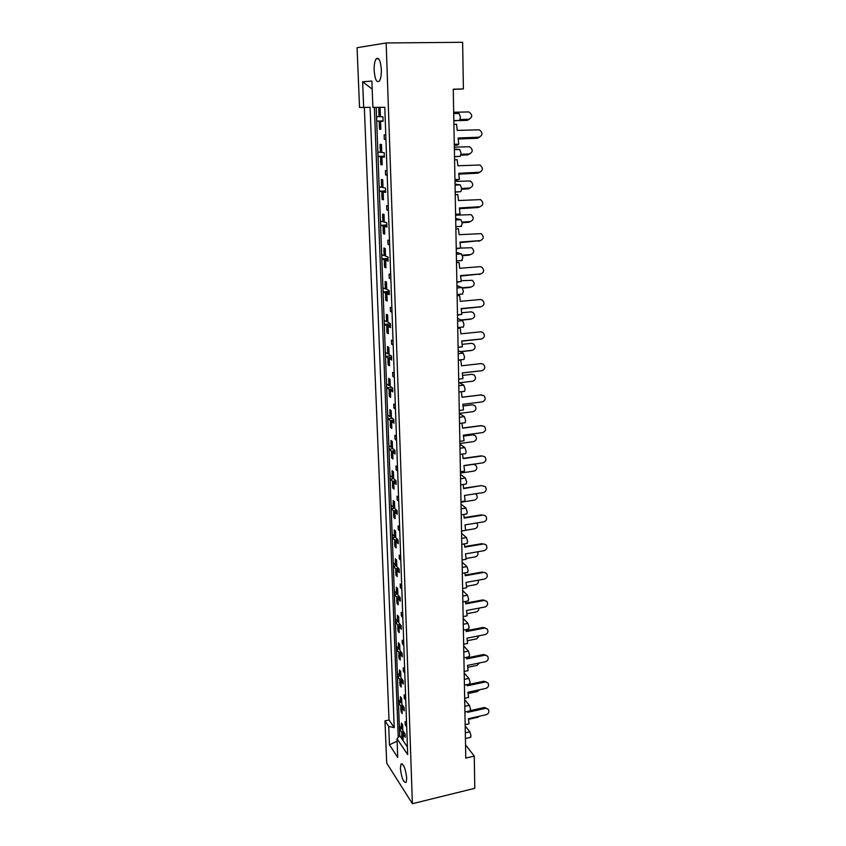 <?xml version="1.0" encoding="UTF-8"?>
<svg xmlns="http://www.w3.org/2000/svg" width="846" height="846" viewBox="0 0 846 846"><rect width="100%" height="100%" fill="white"/><g stroke="black" fill="none" stroke-linecap="round" stroke-linejoin="round"><path stroke-width="1.27" d="M400.38 768.401L401.015 764.097C403.627 763.832 405.541 768.528 406.736 778.193L406.112 782.465C403.468 782.677 401.564 777.992 400.38 768.401M374.154 70.366C374.038 64.973 374.683 61.145 376.11 58.871C378.797 56.862 380.541 60.457 381.335 69.647C381.44 75.04 380.785 78.847 379.378 81.068C376.682 83.056 374.937 79.492 374.154 70.366M364.33 107.431L389.012 719.988L394.215 727.623L370.083 107.305L363.685 107.453L362.638 81.745L371.87 81.068L372.875 107.389L384.793 107.305L407.677 754.579L397.007 738.748L397.726 757.434L389.456 744.829L388.716 726.439L394.215 727.623M389.012 719.988L384.962 720.877L386.717 763.134L412.393 803.7L386.167 42.966L357.065 47.704L359.539 107.474L363.685 107.453M384.962 720.877L388.716 726.439M453.266 89.39L463.397 88.946L453.255 89.19L465.786 758.101L474.268 756.091L465.543 744.84M465.184 725.995L469.826 731.801L471.032 735.883L470.291 737.384M453.71 113.385L459.04 113.417L460.425 117.065L459.674 120.407L453.858 120.851M454.376 149.033L459.664 149.456L461.049 153.137L460.33 156.32L454.524 156.827M455.032 184.068L460.287 184.872L461.652 188.595L460.964 191.63L455.19 192.179M455.687 218.511L460.89 219.685L462.254 223.429L461.007 226.569M456.322 252.372L461.482 253.895L462.836 257.681L461.609 260.674M456.935 285.673L462.075 287.534L463.418 291.341L462.191 294.197M457.559 318.424L462.656 320.623L463.978 324.452L463.428 326.979L462.762 327.169M458.162 350.635L463.217 353.152L464.539 357.012L464.01 359.423L463.333 359.592M458.754 382.329L463.777 385.152L465.089 389.033L464.581 391.338L463.883 391.487M459.336 413.504L464.327 416.623L465.628 420.525L465.152 422.736L464.433 422.863M459.907 444.192L464.866 447.587L466.157 451.521L465.702 453.625L464.983 453.731M460.478 474.384L465.395 478.064L466.675 482.009L466.252 484.028L465.554 484.134M461.028 504.1L465.924 508.055L467.193 512.01L466.781 513.956L466.114 514.061M461.578 533.35L466.432 537.559L467.701 541.546L466.675 543.513M462.117 562.156L466.939 566.619L468.198 570.616L467.214 572.499M462.646 590.508L467.447 595.214L468.684 599.232L467.753 601.051M463.174 618.437L467.933 623.375L469.17 627.404L468.282 629.149M463.693 645.942L468.42 651.103L469.646 655.153L468.79 656.834M464.2 673.025L468.896 678.407L470.112 682.468L469.297 684.086M464.697 699.705L469.361 705.31L470.577 709.382L469.805 710.936M383.09 121.137L380.594 121.221L380.89 129.301L379.516 129.237L380.89 129.184M378.839 110.752L378.765 108.595L380.14 108.584L380.436 116.716L382.931 116.759L383.101 121.285L380.594 121.221M378.923 113.142L379.061 116.695L380.436 116.653M382.477 121.073L379.22 121.179L379.357 124.722M379.442 127.101L379.516 129.237M384.37 156.774L381.895 156.891L382.191 164.822L380.827 164.642L382.18 164.579M380.15 146.474L380.076 144.359L381.451 144.476L381.736 152.46L384.221 152.724L384.38 157.176L381.895 156.891M380.245 148.822L380.372 152.322L381.726 152.259M383.777 156.584L380.531 156.732L380.658 160.211M380.742 162.548L380.827 164.642M381.451 181.594L381.366 179.511L382.73 179.743L383.016 187.59L385.49 188.066L385.649 192.433L383.175 191.947L383.46 199.751L382.106 199.455L382.032 197.382M381.535 183.899L381.662 187.336L383.005 187.262M385.057 191.492L381.821 191.672L381.948 195.098M383.45 199.37L382.106 199.455M385.628 191.809L383.175 191.947M382.72 216.111L382.646 214.07L383.999 214.408L384.274 222.128L386.738 222.794L386.897 227.098L384.433 226.4L384.719 234.078L383.365 233.665L383.291 231.645M382.804 218.384L382.921 221.758L384.264 221.673M386.305 225.808L383.079 226.019L383.206 229.393M384.697 233.581L383.365 233.665M386.865 226.242L384.433 226.4M383.968 250.056L383.894 248.037L385.237 248.491L385.522 256.084L387.965 256.951L388.113 261.171L385.67 260.282L385.945 267.833L384.602 267.315L384.528 265.316M384.052 252.277L384.169 255.608L385.501 255.503M387.542 259.553L384.327 259.796L384.444 263.106M385.924 267.209L384.602 267.315M388.071 260.103L385.67 260.282M385.194 283.421L385.12 281.443L386.463 282.004L386.738 289.469L389.171 290.516L389.319 294.672L386.886 293.604L387.161 301.017L385.818 300.404L385.744 298.437M385.279 285.62L385.395 288.888L386.707 288.772M388.758 292.727L385.543 293.002L385.67 296.259M387.13 300.288L385.818 300.404M389.266 293.393L386.886 293.604M386.4 316.245L386.336 314.3L387.669 314.955L387.933 322.294L390.355 323.532L390.503 327.624L388.081 326.366L388.346 333.662L387.024 332.943L386.95 331.008M386.485 318.403L386.601 321.617L387.902 321.491M389.964 325.361L386.749 325.668L386.865 328.872M388.314 332.816L387.024 332.943M390.45 326.133L388.081 326.366M387.595 348.531L387.521 346.606L388.843 347.368L389.107 354.59L391.518 355.997L391.656 360.026L389.255 358.588L389.52 365.768L388.198 364.954L388.124 363.05M389.012 351.978L387.69 350.688L387.785 353.808L389.075 353.67M391.138 357.456L387.933 357.795L388.05 360.946M389.488 364.816L388.198 364.954M391.603 358.334L389.255 358.588M388.758 380.288L388.695 378.395L390.006 379.251L390.27 386.347L392.66 387.933L392.808 391.888L390.418 390.292L390.672 397.345L389.361 396.446L389.287 394.574M390.175 383.661L388.843 382.381L388.949 385.48L390.228 385.332M392.301 389.033L389.097 389.403L389.213 392.502M390.63 396.288L389.361 396.446M392.734 390.017L390.418 390.292M389.911 411.526L389.847 409.675L391.159 410.617L391.412 417.607L393.792 419.352L393.929 423.243L391.55 421.477L391.804 428.425L390.492 427.431L390.249 424.935L391.571 421.974M389.964 413.038L390.101 416.634L391.37 416.486M393.453 420.092L390.239 420.494L390.355 423.55M391.761 427.262L390.492 427.431M393.855 421.181L391.55 421.477M391.042 442.268L390.979 440.449L392.28 441.475L392.533 448.348L394.902 450.262L395.04 454.091L392.671 452.155L392.925 458.997L391.624 457.919L391.55 456.079M391.095 443.769L391.233 447.301L392.491 447.132M394.585 450.664L391.37 451.098L391.476 454.101M392.872 457.739L391.624 457.919M394.955 451.849L392.671 452.155M392.153 472.523L392.089 470.725L393.39 471.846L393.633 478.614L395.991 480.676L396.129 484.441L393.771 482.357L394.014 489.083L392.724 487.92L392.66 486.112M392.216 474.014L392.343 477.472L393.591 477.292M395.706 480.75L392.481 481.215L392.586 484.166M393.972 487.74L392.724 487.92M396.034 482.03L393.771 482.357M393.253 502.302L393.189 500.536L394.479 501.731L394.722 508.393L397.06 510.603L397.197 514.315L394.86 512.084L395.103 518.704L393.813 517.456L393.75 515.669M393.305 503.782L393.432 507.177L394.67 506.987M394.997 512.063L396.795 510.36L393.57 510.857L393.676 513.755M395.05 517.266L393.813 517.456M397.102 511.735L394.86 512.084M394.331 531.616L394.268 529.871L395.547 531.151L395.791 537.707L398.117 540.065L398.255 543.714L395.928 541.334L396.161 547.859L394.881 546.537L394.818 544.761M394.384 533.086L394.511 536.406L395.738 536.205M397.609 539.547L394.638 540.034L394.744 542.889M396.108 546.336L394.881 546.537M398.149 540.975L395.928 541.334L397.683 539.621M395.399 560.464L395.336 558.751L396.605 560.115L396.848 566.566L399.164 569.062L399.291 572.657L396.975 570.141L397.208 576.56L395.939 575.164L395.875 573.408M395.452 561.924L395.568 565.191L396.785 564.98M398.434 568.29L395.695 568.755L395.801 571.579M397.155 574.952L395.939 575.164M399.185 569.76L396.975 570.141M396.436 588.879L396.383 587.187L397.652 588.626L397.884 594.981L400.179 597.614L400.306 601.146L398.011 598.503L398.244 604.816L396.975 603.346L396.911 601.622M396.488 590.328L396.615 593.532L397.821 593.31M399.28 596.578L396.742 597.043L396.848 599.814M398.17 603.124L396.975 603.346M400.2 598.101L398.011 598.503M397.472 616.861L397.409 615.19L398.678 616.702L398.9 622.963L401.194 625.723L401.321 629.202L399.026 626.421L399.259 632.649L397.99 631.105L397.937 629.403M397.525 618.299L397.641 621.44L398.836 621.207M400.137 624.443L397.768 624.898L397.863 627.626M399.132 630.883L397.99 631.105M401.205 626.008L399.026 626.421M398.487 644.409L398.424 642.77L399.682 644.345L399.904 650.511L402.188 653.398L402.305 656.834L400.031 653.926L400.253 660.06L399.005 658.442L398.942 656.771M398.54 645.847L398.646 648.924L399.841 648.681M400.993 651.885L398.773 652.329L398.878 655.016M400.073 658.23L399.005 658.442M402.188 653.493L400.031 653.926M399.481 671.544L399.428 669.937L400.676 671.576L400.898 677.646L403.161 680.66L403.288 684.033L401.015 681.009L401.237 687.047L399.989 685.366L399.936 683.716M399.545 673.279L399.65 675.986L400.824 675.753M401.85 678.915L399.767 679.349L399.872 681.992M401.004 685.154L399.989 685.366M403.108 680.575L401.015 681.009M400.465 698.278L400.412 696.692L401.649 698.405L401.871 704.38L404.124 707.51L404.251 710.841L401.987 707.69L402.21 713.643L400.909 710.27M400.528 699.991L400.623 702.656L401.797 702.402M402.707 705.543L400.75 705.966L400.845 708.578M401.913 711.687L400.972 711.898M403.954 707.267L401.987 707.69M401.438 724.62L401.374 723.055L402.622 724.821L402.833 730.711L405.075 733.958L405.192 737.236L402.95 733.979L403.161 739.838L401.871 736.432M401.501 726.302L401.596 728.924L402.759 728.67M403.563 731.769L401.713 732.181L401.808 734.762M402.823 737.828L401.935 738.029M404.8 733.567L402.95 733.979M412.393 803.7L474.786 788.313L474.268 756.091M376.174 107.368L399.693 735.66L407.402 746.986M379.061 116.695L376.607 116.653L376.777 121.115L379.22 121.179M385.776 134.948L384.137 134.852L384.296 139.347L385.935 139.463M380.372 152.322L377.929 152.069L378.099 156.447L380.531 156.732M381.662 187.336L379.23 186.881L379.389 191.185L381.821 191.672M382.921 221.758L380.51 221.102L380.668 225.343L383.079 226.019M384.169 255.608L381.768 254.752L381.927 258.918L384.327 259.796M385.395 288.888L383.005 287.852L383.164 291.944L385.543 293.002M386.601 321.617L384.221 320.401L384.38 324.43L386.749 325.668M387.785 353.808L385.427 352.422L385.575 356.388L387.933 357.795M388.949 385.48L386.601 383.925L386.749 387.828L389.097 389.403M390.101 416.634L387.764 414.921L387.902 418.759L390.239 420.494M391.233 447.301L388.906 445.419L389.044 449.205L391.37 451.098M392.343 477.472L390.027 475.441L390.165 479.164L392.481 481.215M393.432 507.177L391.127 504.999L391.264 508.658L393.57 510.857M394.511 536.406L392.216 534.09L392.354 537.696L394.638 540.034M395.568 565.191L393.295 562.738L393.422 566.291L395.695 568.755M396.615 593.532L394.342 590.942L394.479 594.442L396.742 597.043M397.641 621.44L395.389 618.722L395.516 622.159L397.768 624.898M398.646 648.924L396.404 646.08L396.531 649.474L398.773 652.329M399.65 675.986L397.419 673.035L397.546 676.366L399.767 679.349M400.623 702.656L398.413 699.579L398.529 702.867L400.75 705.966M401.596 728.924L399.386 725.741L399.513 728.977L401.713 732.181M387.045 170.786L385.416 170.554L385.575 174.963L387.193 175.228M388.282 206.001L386.664 205.631L386.823 209.977L388.441 210.368M389.509 240.624L387.902 240.116L388.05 244.388L389.657 244.906M390.715 274.654L389.118 274.019L389.266 278.218L390.863 278.863M391.899 308.103L390.302 307.352L390.45 311.476L392.036 312.248M393.052 341.001L391.476 340.134L391.624 344.195L393.2 345.073M394.204 373.35L392.629 372.367L392.766 376.364L394.342 377.358M395.325 405.171L393.76 404.081L393.898 408.005L395.463 409.115M396.436 436.483L394.881 435.278L395.019 439.148L396.573 440.354M397.525 467.278L395.97 465.977L396.108 469.773L397.652 471.085M398.593 497.575L397.049 496.179L397.186 499.923L398.72 501.329M399.64 527.396L398.117 525.905L398.244 529.585L399.777 531.098M400.687 556.753L399.164 555.166L399.291 558.783L400.814 560.39M401.702 585.644L400.19 583.962L400.317 587.536L401.829 589.228M402.707 614.09L401.205 612.324L401.332 615.835L402.833 617.612M403.701 642.093L402.199 640.242L402.326 643.7L403.817 645.561M404.674 669.672L403.182 667.737L403.309 671.153L404.79 673.088M405.636 696.829L404.155 694.82L404.272 698.172L405.752 700.192M406.577 723.584L405.107 721.49L405.223 724.8L406.693 726.894M463.397 88.946L462.635 42.3L386.167 42.966M399.693 735.66L397.007 738.748M382.656 120.925L376.777 121.115M385.924 139.283L384.296 139.347M384.264 156.182L378.099 156.447M385.596 190.847L379.389 191.185M386.812 224.941L380.668 225.343M388.018 258.464L381.927 258.918M389.202 291.426L383.164 291.944M390.366 323.859L384.38 324.43M391.159 355.796L385.575 356.388M391.635 387.257L386.749 387.828M392.248 418.22L387.902 418.759M392.935 448.676L389.044 449.205M393.686 478.656L390.165 479.164M394.712 508.129L391.264 508.658M395.769 537.147L392.354 537.696M396.816 565.71L393.422 566.291M397.842 593.829L394.479 594.442M398.847 621.535L395.516 622.159M399.841 648.819L396.531 649.474M399.608 675.943L397.546 676.366M400.486 702.455L398.529 702.867M401.353 728.575L399.513 728.977M387.182 174.889L385.575 174.963M388.42 209.882L386.823 209.977M389.636 244.272L388.05 244.388M390.831 278.091L389.266 278.218M392.005 311.339L390.45 311.476M393.168 344.036L391.624 344.195M394.299 376.195L392.766 376.364M395.42 407.825L393.898 408.005M396.52 438.947L395.019 439.148M397.599 469.562L396.108 469.773M398.667 499.7L397.186 499.923M399.714 529.353L398.244 529.585M400.75 558.54L399.291 558.783M401.765 587.272L400.317 587.536M402.759 615.571L401.332 615.835M403.743 643.425L402.326 643.7M404.716 670.857L403.309 671.153M405.668 697.876L404.272 698.172M406.609 724.493L405.223 724.8M374.376 107.379L398.223 737.352M389.456 744.829L397.102 741.128M372.177 89.126L362.638 81.745M469.562 119.127L467.235 120.354L468.79 119.254C472.639 117.298 472.681 114.855 468.927 111.936L453.689 112.254M380.362 114.739L378.701 111.545L380.182 109.694M378.733 112.359L380.108 112.37L380.076 111.545L378.701 111.545M380.848 128.053L379.251 126.318L380.626 126.382L380.594 125.568L379.22 125.515L380.668 123.04M379.251 126.318L379.22 125.515M380.732 124.774L380.594 125.568M380.626 126.382L380.816 127.154M380.214 110.752L380.076 111.545M380.108 112.37L380.309 113.153M383.069 120.576L382.381 121.158M467.235 120.354L459.41 120.618M468.79 119.254L460.118 119.54M479.65 137.094L477.377 138.247L458.225 139.008M477.377 138.247L478.995 137.2C482.833 135.275 482.939 132.822 479.301 129.808L457.231 130.4L456.523 124.267L453.921 124.351M478.995 137.2L458.109 138.014L458.818 144.148L457.263 145.184L454.313 145.301M458.818 144.148L454.291 144.328M469.942 153.835L467.775 154.903L469.308 153.93C473.051 152.079 473.178 149.679 469.678 146.739L454.344 147.141M381.662 150.387L380.023 147.257L381.483 145.427M380.055 148.061L381.419 148.187L381.387 147.384L380.023 147.257M382.128 163.468L380.552 161.787L381.916 161.956L381.895 161.163L380.531 160.983L381.958 158.54M380.552 161.787L380.531 160.983M382.022 160.38L381.895 161.163M381.916 161.956L382.117 162.718M381.525 146.601L381.387 147.384M381.419 148.187L381.609 148.949M384.348 156.119L383.502 156.817M467.775 154.903L460.837 155.209M469.308 153.93L460.996 154.289M470.291 187.96L468.293 188.87L469.826 188.024C473.464 186.268 473.654 183.92 470.397 180.97L454.989 181.456M382.942 185.422L381.313 182.355L382.762 180.547M381.345 183.148L382.709 183.392L382.678 182.599L381.313 182.355M383.397 198.281L381.842 196.642L383.196 196.928L383.175 196.145L381.81 195.86L383.227 193.438M381.842 196.642L381.81 195.86M383.301 195.373L383.175 196.145M383.196 196.928L383.386 197.678M382.804 181.827L382.678 182.599M382.709 183.392L382.889 184.142M385.596 191.059L384.602 191.862M468.293 188.87L461.641 189.24M469.826 188.024L461.652 188.468M470.63 221.515L468.811 222.276L470.334 221.546C473.876 219.886 474.13 217.581 471.085 214.63L455.624 215.201M384.2 219.865L382.582 216.872L384.021 215.064M382.614 217.644L383.968 218.004L383.936 217.221L382.582 216.872M384.644 232.502L383.101 230.916L384.454 231.307L384.422 230.535L383.079 230.144L384.486 227.743M383.101 230.916L383.079 230.144M384.56 229.784L384.422 230.535M384.454 231.307L384.644 232.037M384.073 216.46L383.936 217.221M383.968 218.004L384.158 218.744M385.691 226.326L386.834 225.406M468.811 222.276L462.212 222.71M470.334 221.546L462.128 222.086M470.936 254.519L470.831 254.53C474.278 252.943 474.585 250.691 471.751 247.751L460.562 248.068M385.427 253.726L383.862 251.558L385.258 249.02M383.862 251.558L385.216 252.023L385.184 251.262L383.841 250.797M385.871 266.152L384.348 264.608L385.691 265.105L385.66 264.343L384.317 263.846L385.713 261.467M384.348 264.608L384.317 263.846M385.797 263.603L385.66 264.343M385.691 265.105L385.871 265.824M385.311 250.511L385.184 251.262M385.216 252.023L385.395 252.753M386.791 260.198L388.039 259.172M469.329 255.143L462.572 255.661M470.831 254.53L462.424 255.175M471.159 287.027L471.328 286.974C474.669 285.462 475.029 283.251 472.396 280.333L461.144 280.671M386.643 287.016L385.089 284.912L386.474 282.395M385.089 284.912L386.432 285.483L385.067 284.161M387.077 299.251L385.565 297.739L386.897 298.342L385.543 296.988L386.929 294.641M385.565 297.739L385.543 296.988M387.003 296.861L386.876 297.602M386.897 298.342L387.087 299.05M386.537 283.992L386.4 284.721M386.432 285.483L386.611 286.191M387.88 293.509L389.234 292.378M469.826 287.481L462.656 288.095M471.328 286.974L462.381 287.746M471.243 319.048L471.804 318.9C475.071 317.451 475.473 315.272 473.009 312.385L470.989 311.867L461.62 312.756M387.838 319.767L386.273 316.964L387.68 315.22M386.305 317.705L387.637 318.382L386.273 316.964M386.982 331.072L388.282 331.769L386.77 330.321L388.092 331.029L388.071 330.3L386.738 329.591L388.113 327.265M386.77 330.321L386.738 329.591M388.198 329.57L388.071 330.3M388.092 331.029L388.282 331.727M387.732 316.912L387.605 317.641M387.637 318.382L387.817 319.069M388.949 326.281L390.408 325.044M470.313 319.291L461.546 320.137M471.804 318.9L461.07 319.936M471.307 350.498L472.28 350.307C475.452 348.912 475.896 346.786 473.601 343.92L471.476 343.349L462.106 344.333M389.001 351.45L387.489 349.969L388.853 347.505M387.489 349.969L388.811 350.73L387.468 349.239M389.329 363.812L387.944 362.374L389.266 363.177L389.245 362.458L387.923 361.654L389.287 359.349M387.944 362.374L387.923 361.654M389.372 361.75L389.245 362.458M389.266 363.177L389.446 363.865L388.145 363.082M388.917 349.292L388.79 350.001M388.811 350.73L388.991 351.418M389.995 358.503L391.561 357.16M470.799 350.593L460.33 351.714M472.28 350.307L460.118 351.608M472.745 381.229L459.537 382.773L472.745 381.229C475.843 379.875 476.319 377.792 474.172 374.958L471.952 374.323L462.572 375.402M388.663 381.705L390.154 383.238L388.843 382.381L388.631 380.986L390.006 379.262M389.974 382.561L388.631 380.986M390.334 395.294L389.107 393.908L390.429 394.807L390.397 394.099L389.086 393.2L390.44 390.915M389.107 393.908L389.086 393.2M390.524 393.39L390.397 394.099M390.429 394.807L390.598 395.473L389.287 394.585M390.08 381.144L389.953 381.842M391.032 390.218L392.692 388.769M479.936 172.193L477.831 173.176L458.828 174.139M477.831 173.176L479.439 172.256C483.172 170.448 483.352 168.026 479.957 165.012L457.866 165.763L457.157 159.683L454.588 159.799M479.439 172.256L458.733 173.293L459.431 179.373L454.968 180.431M459.431 179.373L454.958 179.606M480.2 206.688L478.286 207.513L459.431 208.676M478.286 207.513L479.872 206.72C483.51 205.007 483.753 202.638 480.591 199.614L458.49 200.523L457.792 194.506L455.233 194.643M479.872 206.72L459.346 207.979L460.044 213.996L455.613 214.947M460.044 213.996L455.603 214.271M480.443 240.592L460.023 242.633M478.73 241.279L480.306 240.613C483.838 238.974 484.134 236.658 481.194 233.644L459.103 234.691L458.416 228.727L455.878 228.906M480.306 240.613L459.96 242.072L460.647 248.026L456.248 248.893M460.647 248.026L456.237 248.354M480.634 273.967L460.605 276.029M479.164 274.495L480.729 273.935C484.166 272.37 484.515 270.096 481.776 267.103L479.894 266.67L459.706 268.288L459.018 262.387L456.512 262.588M480.729 273.935L460.552 275.606L461.239 281.496L456.872 282.278M461.239 281.496L456.872 281.866M480.665 306.844L461.176 308.875M479.587 307.151L481.141 306.707C484.494 305.216 484.885 302.984 482.336 300.023L480.317 299.516L460.298 301.335L459.621 295.487L457.126 295.709M481.141 306.707L461.144 308.579L461.821 314.416L457.496 315.103M461.821 314.416L457.485 314.828M480.655 339.14L461.736 341.171M480.01 339.278L481.554 338.95C484.811 337.512 485.244 335.323 482.865 332.393L480.729 331.822L460.88 333.832L460.213 328.037L457.739 328.29M481.554 338.95L461.715 341.001L462.392 346.786L458.098 347.389M462.392 346.786L458.098 347.241M480.613 370.865L462.286 372.949L462.952 378.627L458.691 379.156M480.422 370.886L481.956 370.664C485.128 369.279 485.604 367.132 483.383 364.235L481.141 363.6L461.461 365.8L460.784 360.058L458.342 360.333M481.956 370.664L462.286 372.906M462.952 378.627L458.691 379.124M459.336 413.408L473.21 411.653C476.224 410.342 476.732 408.301 474.733 405.509L472.417 404.822L463.037 405.985M472.417 404.822L471.254 404.906M391.307 414.836L389.816 412.922L391.032 410.522M389.816 412.922L391.116 413.874L391.095 413.176L389.784 412.224M390.249 424.935L391.561 425.929L391.539 425.221L390.228 424.237M391.666 424.533L391.539 425.221M391.561 425.929L391.74 426.574M391.222 412.478L391.095 413.176M391.116 413.874L391.296 414.529L389.985 413.567M392.047 421.414L393.802 419.859M470.958 404.927L463.026 405.911M459.896 443.473L473.654 441.601C476.605 440.332 477.144 438.323 475.262 435.574L472.872 434.833L463.492 436.081M472.872 434.833L472.163 434.833M392.428 445.514L390.947 443.642L392.058 441.305M390.947 443.642L392.248 444.689L392.216 443.991L390.915 442.955M392.333 456.734L391.381 455.465L392.681 456.544L392.65 455.857L391.349 454.778L392.681 452.536M391.381 455.465L391.349 454.778M392.777 455.169L392.65 455.857M392.681 456.544L392.851 457.178M392.343 443.304L392.216 443.991M392.248 444.689L392.417 445.334M393.041 452.113L394.902 450.453M471.423 434.844L463.481 435.902M460.446 473.083L474.109 471.095C476.985 469.858 477.546 467.88 475.78 465.163L473.326 464.38L463.946 465.723M393.527 475.748L392.058 473.876L393.094 471.592M392.058 473.876L393.358 475.008L392.036 473.2M393.337 486.714L392.481 485.509L393.781 486.672L393.75 485.995L392.459 484.832L393.781 482.622M392.481 485.509L392.459 484.832M393.876 485.318L393.75 485.995M393.781 486.672L393.95 487.307M393.453 473.644L393.327 474.32M393.358 475.008L393.527 475.642M394.025 482.326L395.917 480.613M459.283 410.49L463.502 409.961L462.836 404.282L482.347 401.871C485.445 400.528 485.953 398.424 483.87 395.558L480.19 395.008M461.377 391.719L462.022 397.25L481.543 394.881M480.02 395.019L462.011 397.208M459.854 441.358L464.042 440.787L463.386 435.161L482.738 432.581C485.763 431.27 486.291 429.208 484.346 426.384L481.046 425.675M461.99 423.148L462.572 428.192L481.934 425.644M480.433 425.686L462.561 428.034M460.425 471.719L464.581 471.116L463.925 465.554L483.129 462.804C486.069 461.525 486.63 459.505 484.8 456.724L481.882 455.92M462.593 454.069L463.122 458.638L482.326 455.931M480.835 455.878L463.09 458.373M460.996 502.228L474.543 500.134C477.356 498.918 477.937 496.983 476.277 494.297L475.537 493.768M394.617 505.548L393.157 503.634L394.12 501.392M393.157 503.634L394.448 504.84L394.416 504.174L393.126 502.968M394.331 516.229L393.58 515.087L394.86 516.324L394.839 515.658L393.549 514.421L394.86 512.221M393.58 515.087L393.549 514.421M394.966 514.992L394.839 515.658M394.86 516.324L395.029 516.948M394.543 503.507L394.416 504.174M394.448 504.84L394.617 505.464M465.607 530.262L474.976 528.729C477.726 527.534 478.328 525.63 476.763 522.987L476.753 522.987M395.685 534.884L394.236 532.927L395.135 530.738M394.236 532.927L395.516 534.217L395.494 533.551L394.204 532.271M395.325 545.289L394.648 544.2L395.928 545.522L395.907 544.866L394.627 543.544L395.928 541.366M394.648 544.2L394.627 543.544M396.023 544.211L395.907 544.866M395.928 545.522L396.097 546.125M395.611 532.895L395.494 533.551M395.516 534.217L395.685 534.831M466.04 558.497L475.399 556.88C477.81 555.981 478.55 554.289 477.641 551.793M395.759 562.706L395.272 561.12L396.15 559.629M395.294 561.765L396.573 563.129L396.552 562.484L395.272 561.12M396.309 573.895L395.706 572.869L396.975 574.265L396.954 573.609L395.685 572.224L396.065 571.145L398.572 568.427M395.706 572.869L395.685 572.224M397.081 572.964L396.954 573.609M396.975 574.265L397.144 574.857M396.668 561.829L396.552 562.484M396.573 563.129L396.742 563.732M460.985 501.615L465.11 500.98L464.465 495.46L483.5 492.552C486.387 491.304 486.968 489.316 485.244 486.566L481.226 485.593L463.661 488.607L463.185 484.494M481.226 485.593L463.619 488.237M461.535 531.034L465.628 530.368L464.983 524.89L483.87 521.834C486.693 520.618 487.296 518.651 485.678 515.954L483.267 515.066M463.767 514.431L464.19 518.112L483.087 515.087M481.617 514.844L464.137 517.636M462.075 559.999L466.135 559.291L465.501 553.876L484.24 550.661C487 549.466 487.613 547.542 486.09 544.877L483.827 543.936M464.338 543.904L464.708 547.151L483.468 543.978M481.998 543.65L464.644 546.579M466.463 586.32L475.822 584.618C477.905 583.93 478.741 582.45 478.318 580.187M396.806 591.079L396.319 589.514L397.155 588.065M396.34 590.159L397.609 591.597L396.319 589.514M397.282 602.056L396.742 601.094L397.99 601.918L396.721 600.448L397.102 599.38L399.449 596.779M396.742 601.094L396.721 600.448M398.106 601.284L397.99 601.918M398.011 602.553L398.18 603.145M397.715 590.318L397.588 590.963M397.609 591.597L397.779 592.189M466.886 613.72L476.235 611.944C478.032 611.404 478.899 610.146 478.857 608.158M397.832 619.018L397.345 617.485L398.138 616.068M397.377 618.119L398.614 618.997L397.345 617.485M398.667 629.984L397.747 628.261L400.338 624.686M397.768 628.885L397.747 628.261M399.132 629.16L399.005 629.794M399.026 630.418L399.196 631M398.73 618.363L398.614 618.997M398.635 619.632L398.804 620.213M467.299 640.718L476.636 638.867L479.259 635.737M398.836 646.534L398.36 645.033L399.122 643.647M398.392 645.657L399.619 646.619L398.36 645.033M399.598 657.31L398.752 655.639L401.205 652.16M398.773 656.253L398.752 655.639M400.126 656.623L400.01 657.247M400.031 657.86L400.2 658.431M399.746 645.984L399.619 646.619M399.64 647.232L399.809 647.803M462.614 588.509L466.632 587.78L466.009 582.408L484.599 579.045C487.307 577.871 487.931 575.978 486.492 573.355L484.367 572.382M464.898 572.911L465.226 575.745L483.827 572.425M482.379 572.002L465.152 575.068M463.143 616.586L467.129 615.825L466.506 610.495L484.959 607.005C487.603 605.852 488.248 603.981 486.884 601.4L482.749 599.941L484.874 600.396M465.448 601.474L465.734 603.896L484.187 600.438M482.749 599.941L465.638 603.135M463.661 644.24L467.616 643.446L467.003 638.17L485.308 634.542C487.899 633.4 488.554 631.55 487.264 629.012L483.108 627.446L485.371 627.986M465.987 629.604L466.231 631.613L484.547 628.028M483.108 627.446L466.125 630.767M467.711 667.325L477.038 665.39L479.523 662.926M399.798 673.617L399.365 672.158L400.084 670.804M399.386 672.771L400.634 674.421L399.365 672.158M400.528 684.234L399.746 682.606L402.083 679.222M399.767 683.219L399.746 682.606M401.12 683.674L400.993 684.287M401.015 684.89L401.184 685.45M400.729 673.194L400.613 673.807M400.634 674.421L400.803 674.981M468.113 693.54L477.44 691.52L479.65 689.744M400.74 700.287L400.348 698.891L401.046 697.559M400.37 699.494L401.596 700.604L400.348 698.891M401.448 710.756L400.729 709.181L402.971 705.913M400.75 709.773L400.729 709.181M402.083 710.312L401.966 710.915M401.987 711.518L402.157 712.068M401.713 699.991L401.596 700.604M401.617 701.207L401.776 701.757M468.504 719.375L477.821 717.281L479.555 716.213M401.681 726.566L401.987 723.922M401.342 725.805L402.559 726.989L401.321 725.212M402.358 736.877L401.691 735.354L403.849 732.192M401.713 735.946L401.691 735.354M403.045 736.559L402.929 737.162M402.95 737.744L403.108 738.283M402.675 726.397L402.559 726.989M402.58 727.592L402.738 728.131M464.168 671.47L468.102 670.645L467.478 665.411L485.646 661.657C488.195 660.525 488.861 658.706 487.634 656.2L483.468 654.54L485.847 655.174M466.527 657.289L466.717 658.928L484.895 655.206M483.468 654.54L466.611 657.987M464.666 698.288L468.568 697.442L467.954 692.261L485.985 688.369C488.491 687.259 489.157 685.461 487.994 682.997L483.827 681.242L486.302 681.95M467.055 684.562L467.204 685.82L485.244 681.971M483.827 681.242L467.087 684.805M465.163 724.715L469.033 723.848L468.43 718.698L486.323 714.69C488.787 713.59 489.453 711.814 488.343 709.382L484.176 707.542L486.746 708.335M467.574 711.433L467.679 712.321L485.583 708.345M484.176 707.542L470.418 710.587M453.72 113.586L459.04 113.417M454.397 149.679L459.664 149.456M455.053 185.158L460.287 184.872M455.708 220.013L460.89 219.685M456.354 254.286L461.482 253.895M456.988 287.978L462.075 287.534M457.601 321.11L462.656 320.623M458.215 353.691L463.217 353.152M458.818 385.734L463.777 385.152M459.41 417.247L464.327 416.623M459.991 448.264L464.866 447.587M460.562 478.773L465.395 478.064M461.123 508.806L465.924 508.055M461.673 538.352L466.432 537.559M462.223 567.444L466.939 566.619M462.751 596.081L467.447 595.214M463.28 624.274L467.933 623.375M463.798 652.033L468.42 651.103M464.317 679.38L468.896 678.407M464.824 706.304L469.361 705.31M465.321 732.826L469.826 731.801M379.653 124.225L380.711 124.267M380.319 113.628L379.262 113.618M380.954 159.725L382.011 159.852M381.631 149.393L380.573 149.287M382.233 194.612L383.28 194.823M382.91 184.544L381.863 184.354M383.492 228.906L384.539 229.203M384.169 219.103L383.122 218.828M384.74 262.63L385.765 263.011M385.406 253.07L384.37 252.711M385.956 295.793L386.982 296.248M386.622 286.477L385.596 286.043M387.151 328.407L388.177 328.946M387.828 319.333L386.802 318.815M388.335 360.481L389.35 361.094M389.001 351.64L387.986 351.048M389.488 392.036L390.503 392.724M390.165 383.428L389.149 382.762M390.63 423.095L391.635 423.846M391.307 414.699L390.292 413.958M391.751 453.646L392.756 454.471M392.428 445.461L391.423 444.668M473.326 464.38L472.449 464.327M392.861 483.722L393.855 484.61M393.94 513.321L394.934 514.273M395.019 542.455L396.002 543.47M396.065 571.145L397.049 572.213M397.102 599.38L398.085 600.512M398.128 627.203L399.101 628.377M399.132 654.593L400.105 655.83M400.126 681.58L401.089 682.859M401.099 708.155L402.062 709.498M402.062 734.349L403.013 735.734M401.015 764.097L402.157 763.832M376.11 58.871L378.733 58.839M459.674 120.407L453.847 120.597M460.33 156.32L454.524 156.584M460.964 191.63L455.18 191.947M461.599 226.326L455.835 226.717M462.223 260.441L456.48 260.896M462.825 293.985L457.104 294.493M463.428 326.979L457.728 327.539M464.01 359.423L458.331 360.047M464.581 391.338L458.934 392.015M465.152 422.736L459.526 423.465M465.702 453.625L460.097 454.408M466.252 484.028L460.668 484.864M466.781 513.956L461.229 514.833M467.309 543.407L461.789 544.327M467.827 572.393L462.328 573.366M468.335 600.935L462.868 601.961M468.832 629.043L463.397 630.111M469.329 656.718L463.915 657.828M469.805 683.98L464.422 685.123M470.281 710.83L464.93 712.015M470.746 737.278L465.427 738.505M380.319 113.501L379.145 113.491M380.827 127.471L379.643 127.429M381.62 149.234L380.425 149.118M382.117 162.971L380.912 162.813M382.9 184.365L381.673 184.142M383.397 197.869L382.159 197.604M384.158 218.903L382.91 218.575M384.644 232.185L383.386 231.815M385.395 252.869L384.137 252.425M385.882 265.93L384.602 265.454M386.622 286.276L385.342 285.726M387.087 299.124L385.797 298.532M387.817 319.132L386.527 318.477M392.407 445.303L391.106 444.256M392.83 457.147L391.529 456.068M393.496 475.589L392.206 474.458M393.919 487.243L392.629 486.08M394.574 505.4L393.284 504.184M394.997 516.874L393.707 515.626M395.642 534.746L394.363 533.456M396.055 546.04L394.775 544.718M396.689 563.626L395.41 562.262M397.091 574.751L395.822 573.355M397.715 592.073L396.446 590.635M398.117 603.029L396.848 601.559M398.741 620.086L397.472 618.574M399.132 630.873L397.863 629.329M399.735 647.666L398.477 646.08M400.126 658.294L398.868 656.676M400.729 674.833L399.471 673.183M401.11 685.302L399.862 683.621M401.702 701.598L400.454 699.885M402.072 711.909L400.835 710.164M402.654 727.962L401.416 726.185M403.024 738.124L401.787 736.316"/></g></svg>
